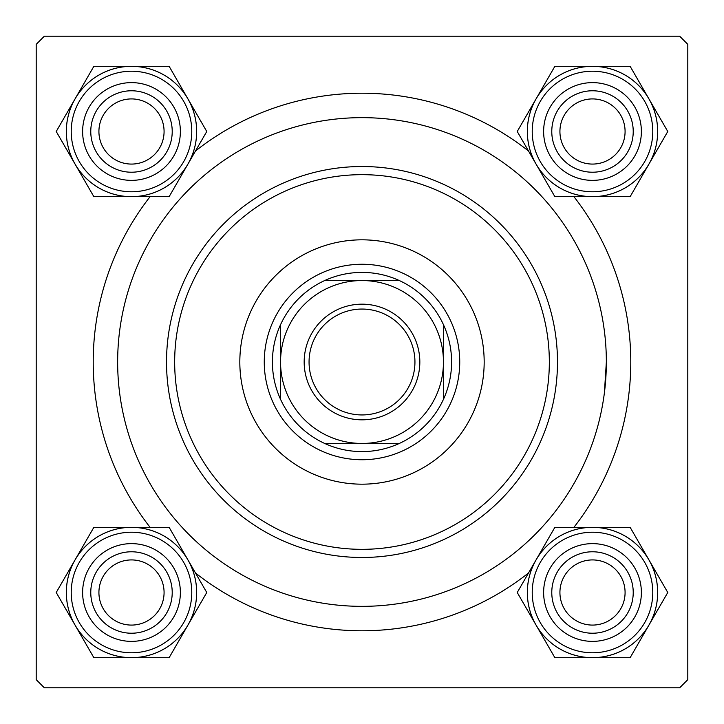 <?xml version="1.0" encoding="UTF-8"?>
<svg xmlns="http://www.w3.org/2000/svg" width="724" height="724" viewBox="0 0 724 724"><rect width="100%" height="100%" fill="white"/><g stroke="black" fill="none" stroke-linecap="round" stroke-linejoin="round"><path stroke-width="1.09" d="M150.076 527.325A268.785 268.785 0 0 1 150.076 196.675M195.498 150.999A268.785 268.785 0 0 1 528.502 150.999M573.924 196.675A268.785 268.785 0 0 1 573.924 527.325M679.655 36.2L44.345 36.2L36.2 44.345L36.2 679.655L44.345 687.8L679.655 687.8L687.8 679.655L687.8 44.345L679.655 36.2M604.386 392.933L606.35 362A244.35 244.35 0 0 0 362 117.65A244.35 244.35 0 0 0 117.65 362A244.35 244.35 0 0 0 362 606.35A244.35 244.35 0 0 0 606.35 362M528.502 573.001A268.785 268.785 0 0 1 195.498 573.001M559.924 592.504A32.58 32.58 0 0 0 592.504 625.084A32.58 32.58 0 0 0 625.084 592.504A32.58 32.58 0 0 0 592.504 559.924A32.58 32.58 0 0 0 559.924 592.504M633.229 592.504A40.725 40.725 0 0 1 592.504 633.229A40.725 40.725 0 0 1 551.779 592.504A40.725 40.725 0 0 1 592.504 551.779A40.725 40.725 0 0 1 633.229 592.504M98.916 592.504A32.58 32.58 0 0 0 131.497 625.084A32.58 32.58 0 0 0 164.077 592.504A32.58 32.58 0 0 0 131.497 559.924A32.58 32.58 0 0 0 98.916 592.504M172.222 592.504A40.725 40.725 0 0 1 131.497 633.229A40.725 40.725 0 0 1 90.772 592.504A40.725 40.725 0 0 1 131.497 551.779A40.725 40.725 0 0 1 172.222 592.504M625.084 131.497A32.58 32.58 0 0 0 592.504 98.916A32.58 32.58 0 0 0 559.924 131.497A32.58 32.58 0 0 0 592.504 164.077A32.58 32.58 0 0 0 625.084 131.497M551.779 131.497A40.725 40.725 0 0 1 592.504 90.772A40.725 40.725 0 0 1 633.229 131.497A40.725 40.725 0 0 1 592.504 172.222A40.725 40.725 0 0 1 551.779 131.497M164.077 131.497A32.58 32.58 0 0 0 131.497 98.916A32.58 32.58 0 0 0 98.916 131.497A32.58 32.58 0 0 0 131.497 164.077A32.58 32.58 0 0 0 164.077 131.497M90.772 131.497A40.725 40.725 0 0 1 131.497 90.772A40.725 40.725 0 0 1 172.222 131.497A40.725 40.725 0 0 1 131.497 172.222A40.725 40.725 0 0 1 90.772 131.497M592.504 657.682A65.178 65.178 0 0 1 536.059 625.093L554.874 657.682L630.133 657.682L667.763 592.504L630.133 527.325L554.874 527.325L517.244 592.504L536.059 625.093A65.178 65.178 0 0 1 592.504 527.325A65.178 65.178 0 0 1 648.948 625.093A65.178 65.178 0 0 1 592.504 657.682M568.069 634.83A48.87 48.87 0 0 1 550.177 568.069A48.87 48.87 0 0 1 616.939 550.177A48.87 48.87 0 0 1 634.83 616.939A48.87 48.87 0 0 1 568.069 634.83M612.866 557.236A40.725 40.725 0 0 0 557.236 572.141A40.725 40.725 0 0 0 572.141 627.771A40.725 40.725 0 0 0 627.771 612.866A40.725 40.725 0 0 0 612.866 557.236M625.084 536.077A65.16 65.16 0 0 1 648.93 625.084A65.16 65.16 0 0 1 559.924 648.93A65.16 65.16 0 0 1 536.077 559.924A65.16 65.16 0 0 1 625.084 536.077A65.16 65.16 0 0 0 536.077 559.924A65.16 65.16 0 0 0 559.924 648.93M75.052 559.914A65.178 65.178 0 0 1 131.497 527.325L93.867 527.325L56.237 592.504L93.867 657.682L169.126 657.682L206.756 592.504L169.126 527.325L131.497 527.325A65.178 65.178 0 0 1 187.941 625.093A65.178 65.178 0 0 1 75.052 625.093A65.178 65.178 0 0 1 75.052 559.914M107.061 550.177A48.87 48.87 0 0 1 173.823 568.069A48.87 48.87 0 0 1 155.932 634.83A48.87 48.87 0 0 1 89.17 616.939A48.87 48.87 0 0 1 107.061 550.177M151.859 627.771A40.725 40.725 0 0 0 166.764 572.141A40.725 40.725 0 0 0 111.134 557.236A40.725 40.725 0 0 0 96.229 612.866A40.725 40.725 0 0 0 151.859 627.771M164.077 648.93A65.16 65.16 0 0 1 75.07 625.084A65.16 65.16 0 0 1 98.916 536.077A65.16 65.16 0 0 1 187.923 559.924A65.16 65.16 0 0 1 164.077 648.93A65.16 65.16 0 0 0 187.923 559.924A65.16 65.16 0 0 0 98.916 536.077M648.948 164.086A65.178 65.178 0 0 1 592.504 196.675L630.133 196.675L667.763 131.497L630.133 66.318L554.874 66.318L517.244 131.497L554.874 196.675L592.504 196.675A65.178 65.178 0 0 1 536.059 98.907A65.178 65.178 0 0 1 648.948 98.907A65.178 65.178 0 0 1 648.948 164.086M616.939 173.823A48.87 48.87 0 0 1 550.177 155.932A48.87 48.87 0 0 1 568.069 89.17A48.87 48.87 0 0 1 634.83 107.061A48.87 48.87 0 0 1 616.939 173.823M572.141 96.229A40.725 40.725 0 0 0 557.236 151.859A40.725 40.725 0 0 0 612.866 166.764A40.725 40.725 0 0 0 627.771 111.134A40.725 40.725 0 0 0 572.141 96.229M559.924 75.07A65.16 65.16 0 0 1 648.93 98.916A65.16 65.16 0 0 1 625.084 187.923A65.16 65.16 0 0 1 536.077 164.077A65.16 65.16 0 0 1 559.924 75.07A65.16 65.16 0 0 0 536.077 164.077A65.16 65.16 0 0 0 625.084 187.923M131.497 66.318A65.178 65.178 0 0 1 187.941 98.907L169.126 66.318L93.867 66.318L56.237 131.497L93.867 196.675L169.126 196.675L206.756 131.497L187.941 98.907A65.178 65.178 0 0 1 131.497 196.675A65.178 65.178 0 0 1 75.052 98.907A65.178 65.178 0 0 1 131.497 66.318M155.932 89.17A48.87 48.87 0 0 1 173.823 155.932A48.87 48.87 0 0 1 107.061 173.823A48.87 48.87 0 0 1 89.17 107.061A48.87 48.87 0 0 1 155.932 89.17M111.134 166.764A40.725 40.725 0 0 0 166.764 151.859A40.725 40.725 0 0 0 151.859 96.229A40.725 40.725 0 0 0 96.229 111.134A40.725 40.725 0 0 0 111.134 166.764M98.916 187.923A65.16 65.16 0 0 1 75.07 98.916A65.16 65.16 0 0 1 164.077 75.07A65.16 65.16 0 0 1 187.923 164.077A65.16 65.16 0 0 1 98.916 187.923A65.16 65.16 0 0 0 187.923 164.077A65.16 65.16 0 0 0 164.077 75.07M484.175 362A122.175 122.175 0 0 0 362 239.825A122.175 122.175 0 0 0 239.825 362A122.175 122.175 0 0 0 362 484.175A122.175 122.175 0 0 0 484.175 362M174.665 362A187.335 187.335 0 0 0 362 549.335A187.335 187.335 0 0 0 549.335 362A187.335 187.335 0 0 0 362 174.665A187.335 187.335 0 0 0 174.665 362M557.48 362A195.48 195.48 0 0 1 362 557.48A195.48 195.48 0 0 1 166.52 362A195.48 195.48 0 0 1 362 166.52A195.48 195.48 0 0 1 557.48 362M362 304.171A57.83 57.83 0 0 1 419.829 362A57.83 57.83 0 0 1 362 419.829A57.83 57.83 0 0 1 304.171 362A57.83 57.83 0 0 1 362 304.171M362 414.942A52.943 52.943 0 0 0 414.942 362A52.943 52.943 0 0 0 362 309.058A52.943 52.943 0 0 0 309.058 362A52.943 52.943 0 0 0 362 414.942M362 272.405A89.595 89.595 0 0 0 324.678 280.55L399.322 280.55A89.595 89.595 0 0 0 362 272.405M362 459.74A97.74 97.74 0 0 1 264.26 362A97.74 97.74 0 0 1 362 264.26A97.74 97.74 0 0 1 459.74 362A97.74 97.74 0 0 1 362 459.74M324.678 443.45A89.595 89.595 0 0 0 399.322 443.45L324.678 443.45A89.595 89.595 0 0 1 280.55 399.322L280.55 324.678A89.595 89.595 0 0 0 280.55 399.322M443.45 399.322A89.595 89.595 0 0 0 443.45 324.678L443.45 399.322A89.595 89.595 0 0 1 399.322 443.45M443.45 362A81.45 81.45 0 0 0 362 280.55A81.45 81.45 0 0 0 280.55 362A81.45 81.45 0 0 0 362 443.45A81.45 81.45 0 0 0 443.45 362M399.322 280.55A89.595 89.595 0 0 1 443.45 324.678M280.55 324.678A89.595 89.595 0 0 1 324.678 280.55M562.367 644.704A60.273 60.273 0 0 0 644.704 622.64A60.273 60.273 0 0 0 622.64 540.303A60.273 60.273 0 0 0 540.303 562.367A60.273 60.273 0 0 0 562.367 644.704M101.36 540.303A60.273 60.273 0 0 0 79.296 622.64A60.273 60.273 0 0 0 161.633 644.704A60.273 60.273 0 0 0 183.697 562.367A60.273 60.273 0 0 0 101.36 540.303M622.64 183.697A60.273 60.273 0 0 0 644.704 101.36A60.273 60.273 0 0 0 562.367 79.296A60.273 60.273 0 0 0 540.303 161.633A60.273 60.273 0 0 0 622.64 183.697M161.633 79.296A60.273 60.273 0 0 0 79.296 101.36A60.273 60.273 0 0 0 101.36 183.697A60.273 60.273 0 0 0 183.697 161.633A60.273 60.273 0 0 0 161.633 79.296"/></g></svg>
